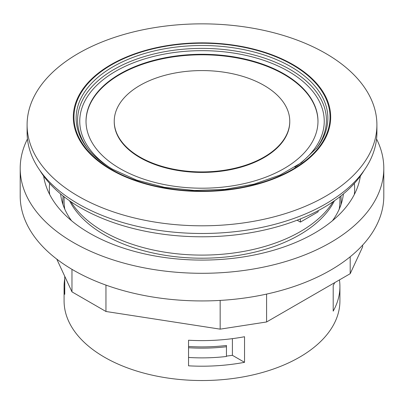<?xml version="1.0" encoding="UTF-8"?>
<svg xmlns="http://www.w3.org/2000/svg" width="404" height="404" viewBox="0 0 404 404"><rect width="100%" height="100%" fill="white"/><g stroke="black" fill="none" stroke-linecap="round" stroke-linejoin="round"><path stroke-width="0.61" d="M188.542 357.454A123.498 71.301 180 0 0 226.447 356.469L226.447 345.486A122.872 70.937 180 0 1 188.542 346.475M232.396 338.653L232.396 355.313A122.872 70.937 180 0 1 226.447 356.096M339.436 279.911A137.916 79.623 180 0 1 339.916 286.577A137.916 79.623 180 0 1 333.194 311.136L333.194 285.542A137.916 79.623 0 0 0 334.724 282.633M244.536 362.322A137.916 79.623 180 0 1 188.542 365.822L188.542 340.229A137.916 79.623 0 0 0 244.536 336.729L244.536 362.322L232.396 355.313M226.447 346.743A123.498 71.301 180 0 1 188.542 347.728M64.085 196.738L64.085 201.096A137.916 79.623 0 0 0 64.802 209.222M339.198 209.222A137.916 79.623 0 0 0 339.916 201.096L339.916 196.738M56.777 259.121L71.973 291.865L105.954 311.484L220.165 329.154L266.584 321.973L350.192 273.7L362.63 246.905L362.63 245.132M105.954 285.093L105.954 311.484M220.165 300.414L220.165 329.154M71.973 269.337L71.973 291.865M20.2 168.337L20.2 195.975A181.8 104.959 0 0 0 132.426 292.951A181.8 104.959 0 0 0 330.553 270.195A181.8 104.959 0 0 0 383.8 195.975L383.8 168.337A181.8 104.959 180 0 1 330.553 242.557A181.8 104.959 180 0 1 132.426 265.307A181.8 104.959 180 0 1 20.2 168.337A181.8 104.959 180 0 1 27.457 138.981M71.574 220.756A141.678 81.8 180 0 1 60.6 193.93L60.6 193.93M343.4 193.93L343.4 193.93A141.678 81.8 180 0 1 332.426 220.756M360.358 176.043A158.918 91.748 180 0 1 314.373 233.214A158.918 91.748 180 0 1 147.409 254.505A158.918 91.748 180 0 1 43.642 176.043M376.543 138.981A181.8 104.959 180 0 1 383.8 168.337M266.584 294.092L266.584 321.973M350.192 256.777L350.192 273.7M64.741 276.286L64.741 294.344A137.916 79.623 180 0 1 64.085 286.577L64.085 300.909A137.916 79.623 0 0 0 104.479 357.212A137.916 79.623 0 0 0 254.778 374.473A137.916 79.623 0 0 0 339.916 300.909L339.916 286.577M64.085 286.577A137.916 79.623 180 0 1 64.741 278.805M364.09 170.448A171.771 99.172 180 0 1 80.542 207.747A171.771 99.172 180 0 1 39.91 170.448M70.882 201.687A139.173 80.351 0 0 0 103.591 231.568A139.173 80.351 0 0 0 333.118 201.687M114.236 121.245L114.236 121.755A87.764 50.672 0 0 0 202 172.427A87.764 50.672 0 0 0 289.764 121.755L289.764 121.245A87.764 50.672 0 0 0 264.059 85.416A87.764 50.672 0 0 0 168.412 74.432A87.764 50.672 0 0 0 114.236 121.245A87.764 50.672 0 0 0 202 171.917A87.764 50.672 0 0 0 289.764 121.245M86.027 121.503A115.978 66.958 180 0 1 157.823 59.848A115.978 66.958 180 0 1 284.007 74.412A115.978 66.958 180 0 1 317.973 121.503M284.007 73.897A115.978 66.958 180 0 1 317.978 121.245A115.978 66.958 180 0 1 202 188.203A115.978 66.958 180 0 1 86.022 121.245A115.978 66.958 180 0 1 157.616 59.383A115.978 66.958 180 0 1 284.007 73.897M27.098 124.831L27.098 132.507A174.902 100.98 0 0 0 78.325 203.909A174.902 100.98 0 0 0 268.933 225.801A174.902 100.98 0 0 0 376.902 132.507L376.902 124.831A174.902 100.98 0 0 0 202 23.851A174.902 100.98 0 0 0 27.098 124.831A174.902 100.98 0 0 0 78.325 196.233A174.902 100.98 0 0 0 268.933 218.12A174.902 100.98 0 0 0 376.902 124.831M297.142 220.195L300.409 222.084L318.14 211.842L318.14 210.691M300.409 218.907L300.409 222.084M69.549 200.768A137.916 79.623 0 0 0 104.479 234.881A137.916 79.623 0 0 0 334.451 200.768M111.004 169.685A128.684 74.296 0 0 0 326.301 136.38A128.684 74.296 0 0 0 168.695 45.384A128.684 74.296 0 0 0 111.004 169.685M62.953 204.51A139.173 80.351 180 0 1 63.11 195.975M340.89 195.975A139.173 80.351 180 0 1 341.047 204.51M49.667 194.476A152.651 88.133 180 0 1 49.636 183.416M354.364 183.416A152.651 88.133 180 0 1 354.333 194.476M294.93 167.099A122.245 70.579 0 0 0 286.158 70.054A122.245 70.579 0 0 0 117.842 70.054A122.245 70.579 0 0 0 109.07 167.099M111.464 169.422A128.038 73.922 0 0 0 325.674 136.284A128.038 73.922 0 0 0 168.862 45.748A128.038 73.922 0 0 0 111.464 169.422M316.898 147.839A125.866 72.669 0 0 0 202 45.506A125.866 72.669 0 0 0 87.102 147.839C93.299 155.828 101.838 162.979 112.721 169.296L136.628 180.103L164.428 187.32L194.46 190.481L224.937 189.4L254.05 184.143L280.078 175.038L301.45 162.661L316.898 147.839M316.231 148.687A124.417 71.831 0 0 0 202 48.389A124.417 71.831 0 0 0 87.769 148.687"/></g></svg>
